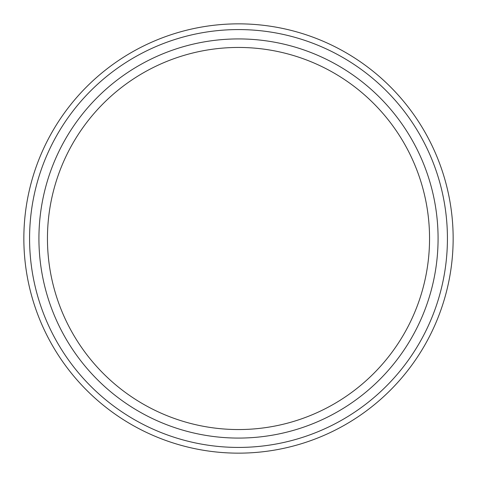 <?xml version="1.0" encoding="UTF-8"?>
<svg xmlns="http://www.w3.org/2000/svg" width="477" height="477" viewBox="0 0 477 477"><rect width="100%" height="100%" fill="white"/><g stroke="black" fill="none" stroke-linecap="round" stroke-linejoin="round"><path stroke-width="0.72" d="M429.55 238.5A191.05 191.05 0 0 0 238.5 47.45A191.05 191.05 0 0 0 47.45 238.5A191.05 191.05 0 0 0 238.5 429.55A191.05 191.05 0 0 0 429.55 238.5M38.923 238.5A199.577 199.577 0 0 1 238.5 38.923A199.577 199.577 0 0 1 438.077 238.5A199.577 199.577 0 0 1 238.5 438.077A199.577 199.577 0 0 1 38.923 238.5M447.426 238.5A208.926 208.926 0 0 0 238.5 29.574A208.926 208.926 0 0 0 29.574 238.5A208.926 208.926 0 0 0 238.5 447.426A208.926 208.926 0 0 0 447.426 238.5M23.85 238.5A214.65 214.65 0 0 1 238.5 23.85A214.65 214.65 0 0 1 453.15 238.5A214.65 214.65 0 0 1 238.5 453.15A214.65 214.65 0 0 1 23.85 238.5"/></g></svg>
